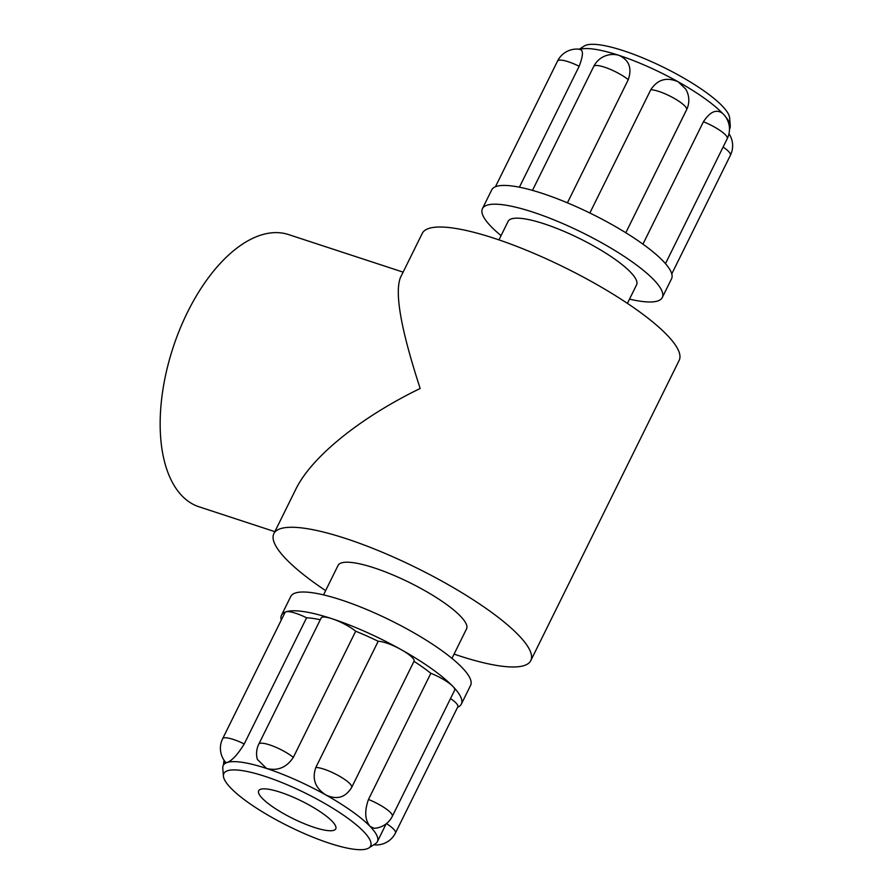 <?xml version="1.0" encoding="UTF-8"?>
<svg xmlns="http://www.w3.org/2000/svg" width="894" height="894" viewBox="0 0 894 894"><rect width="100%" height="100%" fill="white"/><g stroke="black" fill="none" stroke-linecap="round" stroke-linejoin="round"><path stroke-width="1.34" d="M589.861 213.007L650.776 89.746C657.526 79.432 666.667 76.783 678.188 81.812L685.631 88.975A21.49 21.49 0 0 1 686.592 109.75A21.49 4.872 26.3 0 1 686.57 109.783L625.8 232.753L686.592 109.75A21.49 4.872 26.3 0 0 673.607 98.016A21.49 4.872 26.3 0 0 650.776 89.746M642.931 244.151L703.422 121.763C710.026 111.683 716.396 108.878 722.531 113.348M579.48 49.438C583.491 49.505 583.391 55.115 579.167 66.268L519.403 187.204M532.478 190.388L593.739 66.435A21.49 21.49 0 0 1 616.838 54.813L618.927 55.35A85.969 19.512 -153.7 0 0 579.96 49.293M729.47 129.228L729.806 128.546A85.969 19.512 -153.7 0 0 730.264 125.853A85.969 19.512 -153.7 0 0 725.347 116.477M722.341 113.147A85.969 19.512 -153.7 0 0 678.188 81.812A85.969 19.512 -153.7 0 0 618.927 55.35C629.097 60.01 632.214 68.123 628.27 79.689L567.411 202.826M629.521 299.11A100.296 22.763 -153.7 0 0 662.275 297.534L671.55 278.76A100.296 22.763 -153.7 0 0 663.069 261.026A100.296 22.763 -153.7 0 0 611.328 224.238A100.296 22.763 -153.7 0 0 542.189 193.361A100.296 22.763 -153.7 0 0 496.159 186.477A100.296 22.763 -153.7 0 0 491.711 189.886L482.436 208.648A100.296 22.763 -153.7 0 0 501.076 235.625M730.264 125.853L729.627 117.896A81.835 18.573 -153.7 0 0 623.654 50.779A81.835 18.573 -153.7 0 0 584.24 46.03L579.312 49.204M662.275 297.534A100.296 22.763 -153.7 0 0 624.615 256.69A100.296 22.763 -153.7 0 0 532.925 212.124A100.296 22.763 -153.7 0 0 482.436 208.648M627.42 303.379L636.584 284.828A71.643 16.26 -153.7 0 0 609.686 255.662A71.643 16.26 -153.7 0 0 544.189 223.835A71.643 16.26 -153.7 0 0 508.127 221.343L498.964 239.894M280.314 792.24A42.99 9.756 26.3 0 1 319.605 811.339A42.99 9.756 26.3 0 1 335.753 828.85A42.99 9.756 26.3 0 1 314.118 827.352A42.99 9.756 26.3 0 1 274.816 808.254A42.99 9.756 26.3 0 1 258.679 790.754A42.99 9.756 26.3 0 1 280.314 792.24M450.52 698.549A21.49 4.872 26.3 0 1 457.829 706.796L395.472 832.973A21.49 4.872 -153.7 0 0 386.465 823.609M351.633 787.491A21.49 4.872 -153.7 0 0 351.655 787.458A21.49 21.49 0 0 1 351.275 788.184L351.633 787.491C345.408 797.627 336.781 800.096 325.762 794.9A85.969 19.512 26.3 0 1 370.105 826.436C364.897 820.089 364.35 811.104 368.473 799.471L430.841 673.294A21.49 4.872 26.3 0 1 452.845 686.38A21.49 4.872 26.3 0 1 454.666 690.179L392.298 816.356A21.49 21.49 0 0 1 374.206 828.291L370.105 826.436A85.969 19.512 26.3 0 1 377.38 841.634L386.119 823.877M293.321 757.397A21.49 4.872 -153.7 0 0 272.771 746.009A21.49 4.872 -153.7 0 0 258.791 744.143L321.158 617.966A21.49 4.872 26.3 0 1 331.976 618.715A21.49 4.872 26.3 0 1 355.689 631.22L293.321 757.397C286.538 767.544 277.598 771.22 266.501 768.438A85.969 19.512 26.3 0 1 325.762 794.9C315.169 787.994 311.861 778.853 315.839 767.454L378.196 641.277A21.49 4.872 26.3 0 1 401.104 649.592A21.49 4.872 26.3 0 1 414.011 661.281A21.49 4.872 26.3 0 1 413.989 661.314L351.666 787.413M244.23 743.964A21.49 4.872 -153.7 0 0 222.628 738.735L284.985 612.558A21.49 4.872 26.3 0 1 285.935 611.831A21.49 4.872 26.3 0 1 306.586 617.799L244.23 743.964C237.715 754.536 231.982 760.716 227.042 762.526A85.969 19.512 26.3 0 1 266.501 768.438L257.36 759.408A21.49 21.49 0 0 1 258.791 744.143M223.411 776.104A81.835 18.573 26.3 0 1 265.037 776.372A81.835 18.573 26.3 0 1 343.821 815.406A81.835 18.573 26.3 0 1 368.809 847.97A81.835 18.573 26.3 0 1 329.383 843.221A81.835 18.573 26.3 0 1 223.411 776.104L222.774 768.147A85.969 19.512 26.3 0 1 223.232 765.454A85.969 19.512 26.3 0 1 227.042 762.526L225.78 762.481A21.49 21.49 0 0 1 222.628 738.735M306.586 617.799A85.969 19.512 26.3 0 1 320.276 619.743M355.689 631.22A85.969 19.512 26.3 0 1 378.196 641.277M413.989 661.314A85.969 19.512 26.3 0 1 430.841 673.294M377.38 841.634A85.969 19.512 26.3 0 1 375.514 843.645L368.809 847.97M281.264 620.101A100.296 22.763 26.3 0 1 281.487 615.24A100.296 22.763 26.3 0 1 285.935 611.831A100.296 22.763 26.3 0 1 331.976 618.715A100.296 22.763 26.3 0 1 401.104 649.592A100.296 22.763 26.3 0 1 452.845 686.38A100.296 22.763 26.3 0 1 461.326 704.114A100.296 22.763 26.3 0 1 457.605 707.255M281.487 615.24L290.762 596.466A100.296 22.763 26.3 0 1 341.251 599.941A100.296 22.763 26.3 0 1 432.942 644.507A100.296 22.763 26.3 0 1 470.602 685.352L461.326 704.114M323.516 594.89L338.1 565.377A71.643 16.26 26.3 0 1 374.15 567.869A71.643 16.26 26.3 0 1 439.647 599.695A71.643 16.26 26.3 0 1 466.545 628.862L451.962 658.375M274.849 531.662L199.194 506.853A143.286 74.437 -71.8 0 1 173.112 347.498A143.286 74.437 -71.8 0 1 288.494 234.552L403.116 272.134M454.074 654.106A143.286 32.508 -153.7 0 0 530.779 660.61L679.172 360.36A143.286 32.508 26.3 0 0 625.375 302.016A143.286 32.508 26.3 0 0 494.382 238.352A143.286 32.508 26.3 0 0 422.259 233.39L400.367 277.699C394.511 293.21 401.127 330.143 420.18 388.477C359.958 417.71 311.414 457.057 295.769 489.331L273.866 533.64A143.286 32.508 -153.7 0 0 325.617 590.621M530.779 660.61A143.286 32.508 -153.7 0 0 476.983 602.265A143.286 32.508 -153.7 0 0 345.989 538.601A143.286 32.508 -153.7 0 0 273.866 533.64M703.422 121.763A21.49 4.872 26.3 0 1 727.247 138.659A21.49 21.49 0 0 0 722.106 112.935M723.101 147.029A21.49 4.872 26.3 0 1 730.409 155.265A21.49 21.49 0 0 0 728.968 133.731M495.432 186.745L557.565 61.027A21.49 4.872 26.3 0 1 579.167 66.268M593.739 66.435A21.49 4.872 26.3 0 1 607.708 68.313A21.49 4.872 26.3 0 1 628.27 79.689M392.298 816.356A21.49 4.872 -153.7 0 0 368.473 799.471M414.011 661.281L351.655 787.458A21.49 4.872 -153.7 0 0 338.658 775.724A21.49 4.872 -153.7 0 0 315.839 767.454M665.471 263.652L727.247 138.659M671.774 273.899L730.409 155.265M580.362 49.349A21.49 21.49 0 0 0 557.565 61.027M373.726 844.796A21.49 21.49 0 0 0 395.472 832.973M224.07 760.269A21.49 21.49 0 0 0 223.567 764.772M223.232 765.454L225.098 761.666"/></g></svg>
